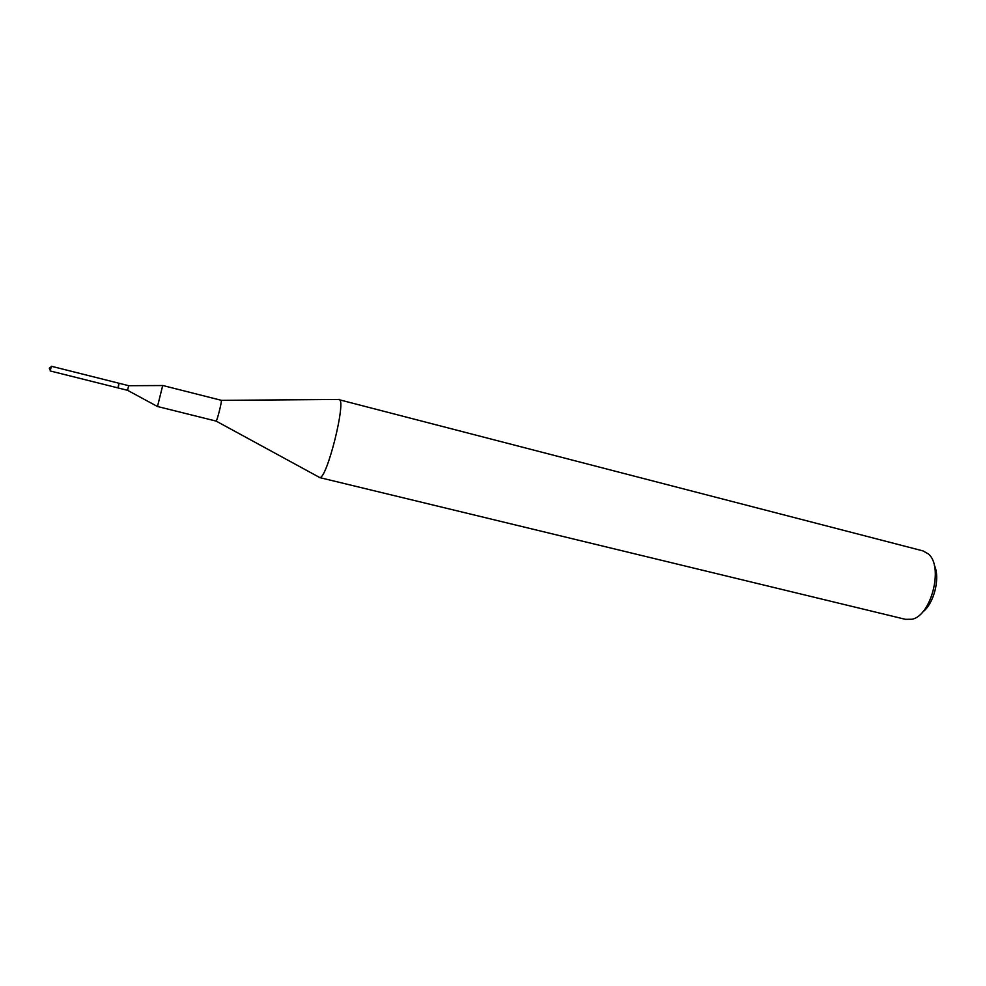 <?xml version="1.0" encoding="UTF-8"?>
<svg xmlns="http://www.w3.org/2000/svg" width="986" height="986" viewBox="0 0 986 986"><rect width="100%" height="100%" fill="white"/><g stroke="black" fill="none" stroke-linecap="round" stroke-linejoin="round"><path stroke-width="1.48" d="M51.383 366.262L50.2 370.958L117.876 387.892L119.035 383.258L51.383 366.262M934.21 564.953C940.582 577.784 934.013 604.011 922.329 612.306M338.186 399.466L923.044 550.915L928.368 553.959C943.787 566.321 931.425 615.621 912.001 619.257L905.505 619.331M339.036 399.33L339.332 399.453C346.382 401.351 326.859 479.208 319.747 477.544L318.749 477.002M221.234 400.316L221.332 400.353C222.121 400.92 217.105 420.96 216.131 421.096L157.452 406.491M162.702 385.538L157.477 406.54M119.38 383.344L128.698 385.686L127.539 390.308L157.501 406.515M118.924 383.702L118.246 387.831M50.274 370.379L49.3 368.234L51.173 366.804M216.131 421.096L319.747 477.544M221.332 400.353L339.332 399.453M162.752 385.489L221.283 400.304M128.698 385.699L162.764 385.538M118.209 387.979L127.539 390.308M319.427 477.532L905.863 619.43"/></g></svg>
